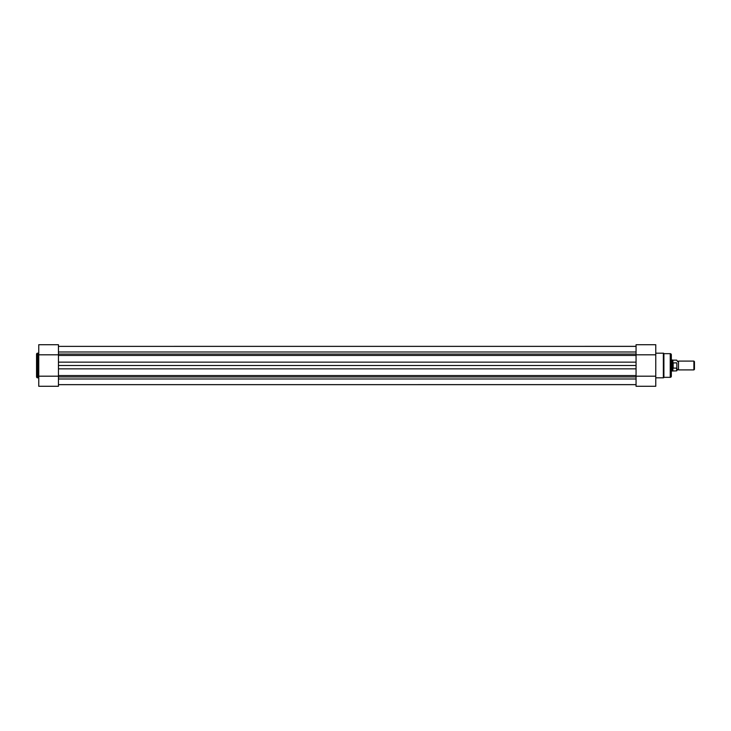 <?xml version="1.0" encoding="UTF-8"?>
<svg xmlns="http://www.w3.org/2000/svg" width="731" height="731" viewBox="0 0 731 731"><rect width="100%" height="100%" fill="white"/><g stroke="black" fill="none" stroke-linecap="round" stroke-linejoin="round"><path stroke-width="1.1" d="M636.061 346.375L58.453 346.375L636.061 346.348M636.061 351.986L58.453 351.986M636.061 384.652L58.453 384.652L636.061 384.625M636.061 362.147L636.061 355.44L58.453 355.44L58.453 365.5L636.061 365.5L636.061 362.147L58.453 362.147M636.061 365.5L636.061 368.853L58.453 368.853L58.453 365.5M58.453 368.853L58.453 375.56L636.061 375.56L636.061 368.853M36.55 376.73L36.55 354.27A1.096 1.096 0 0 1 37.647 353.174L37.647 377.826A1.096 1.096 0 0 1 36.55 376.73M38.752 376.191L58.453 376.191L58.453 386.279L38.752 386.279L38.752 344.721L58.453 344.721L58.453 354.809L38.752 354.809M38.752 353.174L37.647 353.174M38.752 377.826L37.647 377.826M655.762 377.826L663.355 377.826A0.548 0.548 0 0 0 663.903 377.333L670.236 377.333L670.236 353.667A1.096 1.096 0 0 1 671.332 354.763L671.332 376.237A1.096 1.096 0 0 1 670.236 377.333M655.762 353.174L663.355 353.174A0.548 0.548 0 0 1 663.903 353.667L663.903 377.333M655.762 354.809L636.061 354.809L636.061 344.721L655.762 344.721L655.762 386.279L636.061 386.279L636.061 376.191L655.762 376.191M663.903 353.667L670.236 353.667M676.842 360.301L677.664 361.644L678.487 361.096L678.487 369.904L677.664 369.356L676.842 370.699L676.842 363.225M693.902 361.096L694.45 361.644L694.45 369.356L693.902 369.904L693.902 361.096L678.487 361.096M671.332 359.999L672.438 359.999L672.438 365.5L672.986 362.923L676.678 362.868M672.986 368.077L672.438 365.5L672.438 371.001L676.678 370.864L676.678 368.132L672.986 368.077L672.986 362.923M673.15 368.132L673.15 362.868M676.678 360.136L672.913 360.136L672.913 363.115M672.913 367.885L672.913 370.864M636.061 378.987L58.453 378.987M636.061 376.922L58.453 376.922M636.061 354.078L58.453 354.078M663.355 377.826L663.355 353.174M672.913 360.136L672.438 359.999M671.332 371.001L672.438 371.001M678.487 369.904L693.902 369.904"/></g></svg>
